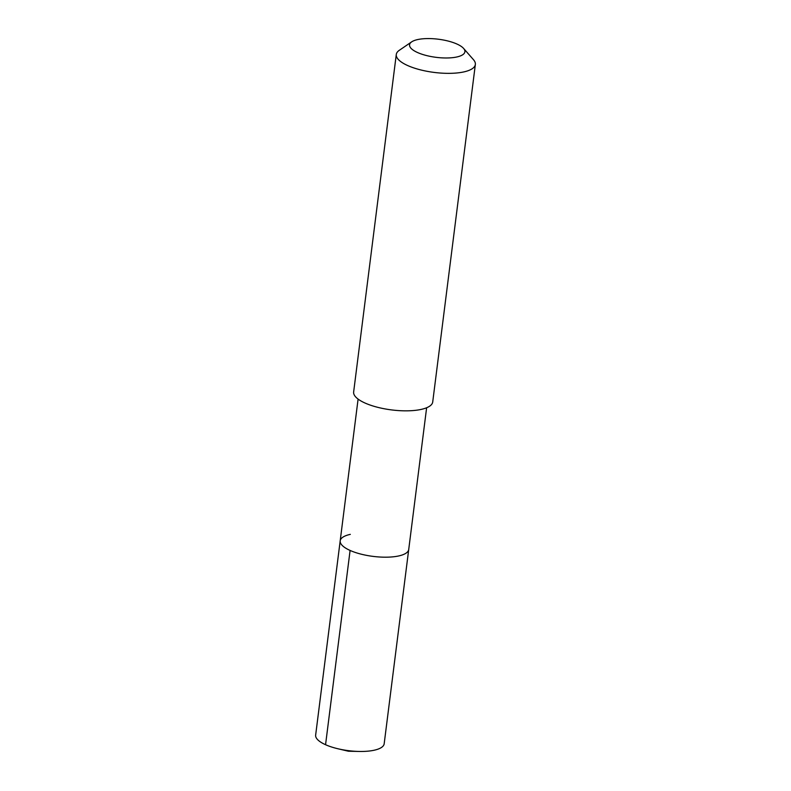 <?xml version="1.0" encoding="UTF-8"?>
<svg xmlns="http://www.w3.org/2000/svg" width="791" height="791" viewBox="0 0 791 791"><rect width="100%" height="100%" fill="white"/><g stroke="black" fill="none" stroke-linecap="round" stroke-linejoin="round"><path stroke-width="1.19" d="M358.096 399.099L315.649 735.116A34.537 11.301 7.2 0 0 338.014 748.78A34.537 11.301 7.2 0 0 359.124 751.45A34.537 11.301 7.2 0 0 374.054 750.254A34.537 11.301 7.2 0 0 384.179 743.777L408.72 549.498A34.537 11.301 -172.8 0 1 398.595 555.974A34.537 11.301 -172.8 0 1 360.607 554.026A34.537 11.301 -172.8 0 1 340.189 540.846A34.537 11.301 -172.8 0 1 350.324 534.37M340.189 540.846A34.537 11.301 7.2 0 0 360.607 554.026A34.537 11.301 7.2 0 0 398.595 555.974A34.537 11.301 7.2 0 0 408.72 549.498L426.626 407.76M396.281 54.49L353.646 391.98A39.847 13.042 7.2 0 0 377.198 407.187A39.847 13.042 7.2 0 0 421.03 409.441A39.847 13.042 7.2 0 0 432.717 401.966L475.351 64.476A39.847 13.042 -172.8 0 1 463.664 71.951A39.847 13.042 -172.8 0 1 419.833 69.697A39.847 13.042 -172.8 0 1 396.281 54.49A39.847 13.042 -172.8 0 1 399.287 50.317L411.666 41.864A27.893 9.126 -172.8 0 1 417.737 39.55A27.893 9.126 -172.8 0 1 463.585 48.419A27.893 9.126 -172.8 0 1 456.723 57.001A27.893 9.126 -172.8 0 1 421.761 54.164A27.893 9.126 -172.8 0 1 411.666 41.864M463.585 48.419L473.473 59.691A39.847 13.042 -172.8 0 1 475.351 64.476M325.556 744.717L350.097 550.437M338.014 748.78L348.426 751.232L359.124 751.45"/></g></svg>
